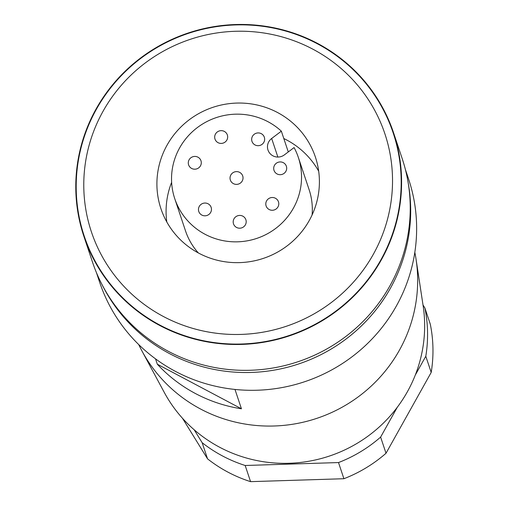<?xml version="1.0" encoding="UTF-8"?>
<svg xmlns="http://www.w3.org/2000/svg" width="507" height="507" viewBox="0 0 507 507"><rect width="100%" height="100%" fill="white"/><g stroke="black" fill="none" stroke-linecap="round" stroke-linejoin="round"><path stroke-width="0.76" d="M408.135 182.596A162.861 159.255 161.5 0 1 390.396 288.274A162.861 159.255 161.5 0 1 244.025 372.518A162.861 159.255 161.5 0 1 102.141 284.814M405.366 169.414L408.604 179.091A162.861 159.255 161.5 0 1 396.341 306.051A162.861 159.255 161.5 0 1 238.765 389.788A162.861 159.255 161.5 0 1 99.664 282.291L96.431 272.614M312.857 49.173A154.717 151.289 161.5 0 1 373.247 254.444A154.717 151.289 161.5 0 1 163.444 316.526A154.717 151.289 161.5 0 1 103.054 111.261A154.717 151.289 161.5 0 1 312.857 49.173M380.896 259.825A162.861 159.255 161.5 0 1 160.047 325.177A162.861 159.255 161.5 0 1 96.482 109.106A162.861 159.255 161.5 0 1 317.331 43.754A162.861 159.255 161.5 0 1 380.896 259.825M167.05 145.173A81.431 79.624 161.5 0 1 245.832 103.301A81.431 79.624 161.5 0 1 315.386 157.05A81.431 79.624 161.5 0 1 309.251 220.532A81.431 79.624 161.5 0 1 230.47 262.398A81.431 79.624 161.5 0 1 160.915 208.65A81.431 79.624 161.5 0 1 167.05 145.173M283.812 138.538A81.431 79.624 161.5 0 1 318.688 171.22M298.319 157.36A65.143 63.705 161.5 0 1 256.713 238.423A65.143 63.705 161.5 0 1 174.744 198.643A65.143 63.705 161.5 0 1 201.843 124.469A65.143 63.705 161.5 0 1 281.347 131.167L271.663 138.481A10.584 10.349 161.5 0 0 267.988 150.028A10.584 10.349 161.5 0 0 284.395 154.869L294.079 147.562A65.143 63.705 161.5 0 1 298.319 157.36L309.118 189.688A65.143 63.705 161.5 0 1 312.09 214.962M198.357 252.955A65.143 63.705 161.5 0 1 185.543 230.97L174.744 198.643M281.347 131.167L288.287 151.935M414.821 252.34A146.574 143.329 161.5 0 1 416.063 259.305L423.142 305.848A138.43 135.369 161.5 0 1 407.4 391.721A138.43 135.369 161.5 0 1 285.029 463.341A138.43 135.369 161.5 0 1 164.23 392.342L141.916 350.888A146.574 143.329 161.5 0 1 138.722 344.576M416.063 259.305A146.574 143.329 161.5 0 1 399.396 350.236A146.574 143.329 161.5 0 1 269.819 426.07A146.574 143.329 161.5 0 1 141.916 350.888M234.982 389.439L241.446 408.794A146.574 143.329 161.5 0 1 157.316 364.21L155.529 358.861M233.385 183.629A6.515 6.369 161.5 0 1 232.39 173.134A6.515 6.369 161.5 0 1 242.707 175.935A6.515 6.369 161.5 0 1 233.385 183.629M236.547 227.44A6.515 6.369 161.5 0 1 235.552 216.945A6.515 6.369 161.5 0 1 245.876 219.746A6.515 6.369 161.5 0 1 236.547 227.44M283.337 162.684A6.515 6.369 161.5 0 1 284.332 173.179A6.515 6.369 161.5 0 1 274.014 170.377A6.515 6.369 161.5 0 1 283.337 162.684M218.035 142.663A6.515 6.369 161.5 0 1 217.04 132.169A6.515 6.369 161.5 0 1 227.358 134.976A6.515 6.369 161.5 0 1 218.035 142.663M197.939 157.183A6.515 6.369 161.5 0 1 198.934 167.678A6.515 6.369 161.5 0 1 188.61 164.876A6.515 6.369 161.5 0 1 197.939 157.183M261.301 133.677A6.515 6.369 161.5 0 1 262.296 144.172A6.515 6.369 161.5 0 1 251.979 141.371A6.515 6.369 161.5 0 1 261.301 133.677M269.147 209.511A6.515 6.369 161.5 0 1 268.152 199.017A6.515 6.369 161.5 0 1 278.47 201.818A6.515 6.369 161.5 0 1 269.147 209.511M208.104 203.795A6.515 6.369 161.5 0 1 209.106 214.29A6.515 6.369 161.5 0 1 198.782 211.489A6.515 6.369 161.5 0 1 208.104 203.795M83.832 236.199L92.477 262.056A163.267 159.654 -18.5 0 0 168.489 351.389A163.267 159.654 -18.5 0 0 351.11 332.288A163.267 159.654 -18.5 0 0 402.184 158.596L393.546 132.739A163.267 159.654 -18.5 0 0 317.528 43.406A163.267 159.654 -18.5 0 0 134.906 62.507A163.267 159.654 -18.5 0 0 83.832 236.199A163.267 159.654 -18.5 0 0 159.851 325.532A163.267 159.654 -18.5 0 0 342.472 306.431A163.267 159.654 -18.5 0 0 393.546 132.739M415.29 375.06L425.798 356.263L431.197 372.43A138.43 135.369 161.5 0 0 430.291 324.163L424.891 308.002L423.009 304.961M245.173 465.489L338.511 462.561L343.911 478.722L250.572 481.65L245.173 465.489A138.43 135.369 161.5 0 1 202.154 442.693L207.553 458.854L182.444 418.224M194.162 429.759L202.154 442.693M431.197 372.43L386.017 453.258L380.618 437.097L397.317 407.222M380.618 437.097A138.43 135.369 161.5 0 1 338.511 462.561M424.891 308.002A138.43 135.369 161.5 0 1 425.798 356.263M386.017 453.258A138.43 135.369 161.5 0 1 343.911 478.722M250.572 481.65A138.43 135.369 161.5 0 1 207.553 458.854M157.316 364.21L241.446 408.794M166.797 221.958A81.431 79.624 161.5 0 1 171.626 182.343M271.663 138.481L277.868 157.05"/></g></svg>
